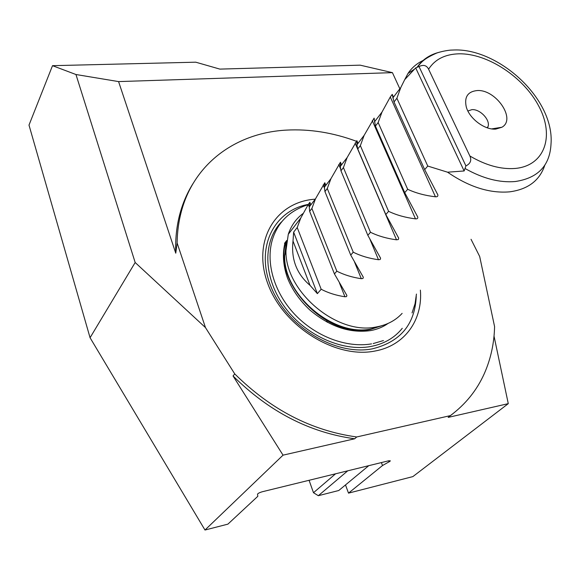 <?xml version="1.0" encoding="UTF-8"?>
<svg xmlns="http://www.w3.org/2000/svg" width="580" height="580" viewBox="0 0 580 580"><rect width="100%" height="100%" fill="white"/><g stroke="black" fill="none" stroke-linecap="round" stroke-linejoin="round"><path stroke-width="0.87" d="M90.067 337.734L29 125.099L52.512 65.678L75.958 74.516L135.169 262.508L90.067 337.734L204.987 530.026L227.904 524.139L257.832 496.284L257.513 494.233C257.926 493.399 259.514 492.572 262.283 491.753L388.694 460.788L390.318 460.81L389.92 461.346L382.517 465.522L348.515 493.138L345.499 484.938M476.847 90.589C495.537 88.754 516.649 119.204 501.896 127.245L495.813 129.079C484.8 130.196 469.278 118.545 466.262 106.887C464.174 97.099 467.705 91.669 476.847 90.589M467.893 111.012L471.859 109.656C479.914 108.837 490.47 119.871 488.041 126.621L487.497 127.89M428.591 69.201L469.873 155.991C485.851 165.394 500.961 169.549 515.214 168.446C544.794 165.786 554.661 136.177 539.088 106.72C523.907 77.198 487.461 53.092 458.722 53.817C444.962 54.259 434.913 59.392 428.591 69.201C426.612 65.308 423.422 64.431 419.028 66.555L415.686 67.896L404.724 79.627L407.979 73.464C411.988 67.447 417.433 62.93 424.306 59.921M544.772 165.329C539.639 180.569 527.909 189.413 509.573 191.85C489.716 193.517 469.039 186.963 447.557 172.195L464.145 170.969L465.921 165.909C470.482 163.618 471.801 160.312 469.873 155.991M402.136 313.367C395.546 320.515 386.925 325.046 376.275 326.968C337.024 335.559 284.831 291.262 285.969 250.683L288.282 234.305C291.124 225.736 295.996 218.849 302.883 213.636M404.724 79.627L400.795 87.536L396.887 98.245L394.016 101.971L392.232 94.38L390.282 96.99L382.002 112.056L378.153 122.54L375.427 126.078L374.114 118.117L364.146 135.35L360.354 145.624L357.758 148.987L356.925 144.768L356.874 140.694L347.152 157.521L343.418 167.584L340.946 170.788L340.279 166.489L340.453 162.212L330.962 178.64L327.279 188.507L324.93 191.56L324.409 187.188L324.793 182.729L315.52 198.78L311.895 208.459L309.647 211.374L309.263 206.944L309.843 202.319L308.292 204.428L300.781 218.007L297.207 227.512L293.639 232.138L293.009 241.055C290.993 259.202 296.67 273.97 310.032 285.36L317.376 293.639L321.175 289.246C328.12 292.9 336.037 295.409 344.933 296.771L346.543 296.583L346.898 295.452L334.435 273.927L336.828 271.157C343.983 274.84 352.14 277.356 361.296 278.697L362.971 278.473L363.334 277.276L350.733 255.091L353.242 252.184C360.63 255.896 369.032 258.412 378.472 259.731L380.219 259.477L380.589 258.194L367.836 235.32L370.475 232.268C378.102 236.002 386.78 238.518 396.51 239.808L398.337 239.518L398.707 238.148L385.816 214.535L388.593 211.323C396.474 215.093 405.435 217.601 415.483 218.856C417.245 218.986 418.006 218.392 417.767 217.058L404.738 192.669L407.667 189.283C415.816 193.075 425.082 195.576 435.457 196.794C437.305 196.91 438.103 196.257 437.842 194.844L424.683 169.621L427.764 166.054L447.557 172.195M420.377 290.123C422.929 319.718 404.891 345.796 374.767 351.074C335.24 359.02 282.793 326.076 267.67 283.286C251.959 240.606 275.703 202.435 314.026 199.266L315.23 199.157M135.169 262.508L205.472 327.591L234.755 373.919C270.911 409.719 311.569 430.737 356.729 436.965L450.363 415.621C465.515 404.354 476.833 390.34 484.329 373.571C490.782 358.933 494.196 343.28 494.58 326.605L479.689 256.498L471.04 239.301M356.381 141.259C332.862 132.581 309.524 128.862 286.353 130.108C237.524 132.719 194.829 162.001 181.533 210.823C178.749 220.958 177.277 231.681 177.11 242.998L205.472 327.591M52.512 65.678L195.764 62.191L219.871 69.107L360.158 65.163L392.428 72.645L118.581 81.591L175.762 253.192L177.11 242.998M234.755 373.919L233.037 375.949L283.04 455.155L204.987 530.026M193.082 183.483C187.427 192.451 183.091 202.347 180.083 213.172C176.639 225.663 175.203 239.004 175.762 253.192M399.837 88.791L392.428 72.645M450.363 415.621L448.159 417.397L508.276 403.651L494.022 336.103M508.276 403.651L412.866 476.6L348.515 493.138M283.04 455.155L354.677 438.777L356.729 436.965M419.028 66.555L465.921 165.909M415.686 67.896L464.145 170.969M396.887 98.245L427.764 166.054M394.016 101.971L424.683 169.621M378.153 122.54L407.667 189.283M375.427 126.078L404.738 192.669M360.354 145.624L388.593 211.323M357.758 148.987L385.816 214.535M343.418 167.584L370.475 232.268M340.946 170.788L367.836 235.32M327.279 188.507L353.242 252.184M324.93 191.56L350.733 255.091M311.895 208.459L336.828 271.157M309.647 211.374L334.435 273.927M297.207 227.512L321.175 289.246M293.639 232.138L317.376 293.639M293.009 241.055L310.032 285.36M448.159 417.397L453.234 413.453M233.037 375.949C269.084 411.648 309.626 432.586 354.677 438.777M382.517 465.522L381.386 462.579M327.316 322.328L326.685 320.682M75.958 74.516L118.581 81.591M368.771 465.667L338.763 490.506L318.318 495.704L313.49 492.717L309.075 480.291M347.746 470.815L318.318 495.704M313.49 492.717L335.574 473.802M389.021 461.934L388.586 460.81M417.317 66.997C422.24 59.885 429.2 55.064 438.19 52.541M417.39 66.954C421.573 62.422 422.574 59.305 436.762 53.026C444.432 50.46 451.762 49.989 451.327 50.09L454.532 49.974C498.8 48.546 554.77 98.934 551 144.231C549.818 165.713 537.899 178.147 515.25 181.525C499.583 182.881 482.893 178.567 465.167 168.577M382.959 325.365L371.214 328.947C333.493 337.212 283.555 294.814 284.657 255.802L286.745 240.497M292.255 229.136L294.553 226.127M416.251 296.452C414.888 324.553 400.229 342.019 372.266 348.856C335.581 356.106 287.1 326.866 271.237 287.39C254.888 248.001 273.767 210.591 308.306 204.399L309.278 206.922M402.274 328.294C394.61 337.857 384.098 343.933 370.736 346.506C341.497 352.002 303.659 334.377 283.359 305.174C262.914 276.022 263.037 240.714 281.503 221.893M383.75 325.104L370.533 329.411C326.032 339.575 270.613 280.082 286.556 240.686L284.505 243.353M392.254 94.409L393.472 97.099L392.232 94.38M390.282 96.99L435.457 196.794M372.259 120.604L415.483 218.856M356.888 140.751L358.005 143.354M355.105 143.079L396.51 239.808M340.46 162.269L341.533 164.843L340.453 162.212M338.763 164.495L340.59 168.867M369.931 239.236L378.472 259.731M324.793 182.801L325.829 185.332M323.176 184.918L324.466 188.101M354.561 262.117L361.296 278.697M309.836 202.398L310.829 204.899M339.43 282.902L344.933 296.771M491.688 128.898L501.896 127.245M488.041 126.621L487.04 127.738M414.149 69.368L407.979 73.464M288.282 234.305L300.781 218.007M309.263 206.944L315.52 198.78M324.409 187.188L330.962 178.64M340.279 166.489L347.152 157.521M356.925 144.768L364.146 135.35M374.412 121.952L382.002 112.056M392.805 97.962L400.795 87.536M286.556 240.686L284.657 255.802L285.969 250.683M180.083 213.172L181.533 210.823M437.588 194.278L437.842 194.844M417.557 216.579L417.767 217.058M356.874 140.694L358.012 143.347M398.525 237.727L398.707 238.148M380.429 257.817L380.589 258.194M324.793 182.729L325.851 185.31M309.843 202.319L310.858 204.863M285.012 242.694C282.3 253.627 283.098 265.357 287.419 277.871C292.124 289.674 299.577 300.36 309.8 309.952C329.614 326.656 349.95 333.522 370.823 330.564C377.45 329.31 383.191 326.939 388.049 323.444M412.061 312.924L415.041 303.782L416.447 294.067M308.132 204.667C288.231 211.084 278.125 223.264 272.999 237.786C265.002 261.188 273.666 291.841 294.473 314.092C315.332 336.371 346.325 348.181 371.534 343.875M383.452 340.562L373.172 343.57"/></g></svg>
